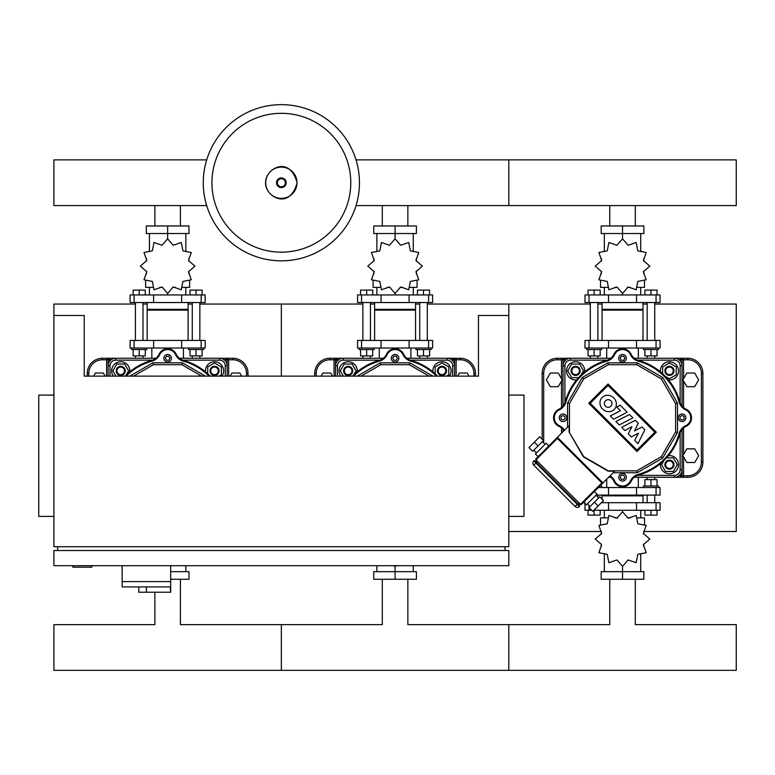 <?xml version="1.0" encoding="UTF-8"?>
<svg xmlns="http://www.w3.org/2000/svg" width="775" height="775" viewBox="0 0 775 775"><rect width="100%" height="100%" fill="white"/><g stroke="black" fill="none" stroke-linecap="round" stroke-linejoin="round"><path stroke-width="1.16" d="M643.754 531.495L736.25 531.495L736.25 304.042L654.749 304.042M427.306 304.042L508.807 304.042L508.807 315.483L508.807 304.042L590.308 304.042M597.883 304.042L602.059 304.042M642.998 304.042L647.164 304.042M508.807 531.495L601.303 531.495M199.853 304.042L281.354 304.042L281.354 376.137L281.354 304.042L362.865 304.042M370.44 304.042L374.616 304.042M415.555 304.042L419.721 304.042M610.826 358.253L557.322 358.253A15.161 15.161 0 0 0 542.161 373.414L542.161 439.251M634.231 477.284L687.725 477.284A15.161 15.161 0 0 0 702.896 462.123L702.896 373.414A15.161 15.161 0 0 0 687.725 358.253L674.463 358.253A7.585 7.585 0 0 1 682.039 365.839L682.039 359.774A1.521 1.521 0 0 0 680.528 358.253L680.528 359.774L687.725 359.774A13.65 13.65 0 0 1 701.375 373.414L702.896 373.414M701.375 373.414L701.375 462.123A13.65 13.65 0 0 1 687.725 475.772L680.528 475.772L680.528 477.284A1.521 1.521 0 0 0 682.039 475.772L682.039 429.476M564.529 358.253A1.521 1.521 0 0 0 563.008 359.774L563.008 365.839L563.008 359.774L564.529 359.774L564.529 358.253M383.383 358.253L329.879 358.253A15.161 15.161 0 0 0 314.718 373.414L314.718 376.137M475.443 376.137L475.443 373.414A15.161 15.161 0 0 0 460.282 358.253L447.01 358.253A7.585 7.585 0 0 1 454.596 365.839L454.596 359.774A1.521 1.521 0 0 0 453.084 358.253L453.084 359.774L454.596 359.774A1.521 1.521 0 0 0 453.084 358.253M329.879 358.253L329.879 359.774L337.086 359.774L337.086 358.253A1.521 1.521 0 0 0 335.565 359.774L335.565 376.137M660.387 371.855A9.097 9.097 0 0 1 669.435 361.76A9.097 9.097 0 0 1 678.532 370.857A9.097 9.097 0 0 1 668.447 379.905M669.435 375.41A4.553 4.553 0 0 0 673.988 370.857A4.553 4.553 0 0 0 669.435 366.313A4.553 4.553 0 0 0 664.882 370.857A4.553 4.553 0 0 0 669.435 375.41M669.435 374.654A3.788 3.788 0 0 1 665.648 370.857A3.788 3.788 0 0 1 669.435 367.069A3.788 3.788 0 0 1 673.223 370.857A3.788 3.788 0 0 1 669.435 374.654M662.615 373.782L662.615 366.924L669.435 362.981L676.255 366.924L676.255 374.8L669.435 378.743L665.221 376.311M576.61 379.905A9.097 9.097 0 0 1 566.525 370.857A9.097 9.097 0 0 1 575.622 361.76A9.097 9.097 0 0 1 584.66 371.855M580.165 370.857A4.553 4.553 0 0 0 575.622 366.313A4.553 4.553 0 0 0 571.068 370.857A4.553 4.553 0 0 0 575.622 375.41A4.553 4.553 0 0 0 580.165 370.857M579.409 370.857A3.788 3.788 0 0 1 575.622 374.654A3.788 3.788 0 0 1 571.824 370.857A3.788 3.788 0 0 1 575.622 367.069A3.788 3.788 0 0 1 579.409 370.857M578.538 377.687L571.679 377.687L567.736 370.857L571.679 364.037L579.555 364.037L583.498 370.857L581.066 375.071M668.447 455.632A9.097 9.097 0 0 1 678.532 464.68A9.097 9.097 0 0 1 669.435 473.777A9.097 9.097 0 0 1 660.387 463.683M664.882 464.68A4.553 4.553 0 0 0 669.435 469.224A4.553 4.553 0 0 0 673.988 464.68A4.553 4.553 0 0 0 669.435 460.127A4.553 4.553 0 0 0 664.882 464.68M665.648 464.68A3.788 3.788 0 0 1 669.435 460.883A3.788 3.788 0 0 1 673.223 464.68A3.788 3.788 0 0 1 669.435 468.468A3.788 3.788 0 0 1 665.648 464.68M666.519 457.851L673.378 457.851L677.311 464.68L673.378 471.5L665.493 471.5L661.559 464.68L663.991 460.466M432.944 371.855A9.097 9.097 0 0 1 450.081 366.691A9.097 9.097 0 0 1 449.403 376.137M441.992 375.41A4.553 4.553 0 0 0 446.536 370.857A4.553 4.553 0 0 0 441.992 366.313A4.553 4.553 0 0 0 437.439 370.857A4.553 4.553 0 0 0 441.992 375.41M441.992 374.654A3.788 3.788 0 0 1 438.195 370.857A3.788 3.788 0 0 1 441.992 367.069A3.788 3.788 0 0 1 445.78 370.857A3.788 3.788 0 0 1 441.992 374.654M435.162 373.782L435.162 366.924L441.992 362.981L448.812 366.924L448.812 374.8L446.497 376.137M340.767 376.137A9.097 9.097 0 0 1 348.169 361.76A9.097 9.097 0 0 1 357.217 371.855M352.722 370.857A4.553 4.553 0 0 0 348.169 366.313A4.553 4.553 0 0 0 343.625 370.857A4.553 4.553 0 0 0 348.169 375.41A4.553 4.553 0 0 0 352.722 370.857M351.966 370.857A3.788 3.788 0 0 1 348.169 374.654A3.788 3.788 0 0 1 344.381 370.857A3.788 3.788 0 0 1 348.169 367.069A3.788 3.788 0 0 1 351.966 370.857M343.344 376.137L340.293 370.857L344.236 364.037L352.112 364.037L356.054 370.857L353.623 375.071M594.386 491.486L597.06 494.159L586.346 504.883L583.662 502.2M590.095 506.492L587.411 503.808M598.668 497.918L595.994 495.235M548.816 445.916L546.133 443.232L535.409 453.956L538.092 456.64M533.801 450.207L536.484 452.881M542.384 441.624L545.058 444.308M532.725 451.282L543.459 440.549L539.71 436.79L528.976 447.533L532.725 451.282M538.083 445.925L534.324 442.176M543.459 440.549L539.71 436.79M589.019 507.567L599.753 496.833L603.502 500.592L592.768 511.326L589.019 507.567M594.367 502.219L598.126 505.968M599.734 496.853L603.493 500.602M579.903 503.808L578.634 503.149L578.169 503.614L578.838 504.883L579.903 503.808M579.303 503.595L578.615 504.283M536.707 460.999L535.409 461.464L537.017 461.997L536.484 460.389L535.409 461.464L536.484 462.53L534.876 460.922A0.756 0.756 0 0 0 533.801 460.922A0.756 0.756 0 0 1 534.876 460.922L578.838 504.883M581.512 504.351A0.756 0.756 0 0 1 580.446 504.351L581.512 504.351L602.427 483.445A0.756 0.756 0 0 0 602.427 482.37L557.932 437.875A0.756 0.756 0 0 0 556.857 437.875L535.951 458.781L535.951 459.856A0.756 0.756 0 0 1 535.951 458.781M602.427 482.37L601.884 482.903L557.39 438.408L535.951 459.856L580.446 504.351L601.884 482.903L602.427 483.445L614.691 471.171L608.22 471.171L583.43 456.863L569.121 432.082L569.121 425.611L556.857 437.875L557.39 438.408L557.932 437.875M533.801 465.213L535.951 463.072L533.801 460.922A0.756 0.756 0 0 1 534.876 460.922A0.756 0.756 0 0 0 533.801 460.922A3.032 3.032 0 0 0 533.801 465.213L575.079 506.492A3.032 3.032 0 0 0 579.371 506.492A0.756 0.756 0 0 0 579.371 505.416L577.762 503.808L577.23 504.351L535.951 463.072L536.484 462.53M626.316 358.253A3.788 3.788 0 0 1 622.528 362.041A3.788 3.788 0 0 1 618.741 358.253A3.788 3.788 0 0 1 622.528 354.466A3.788 3.788 0 0 1 626.316 358.253M685.836 417.773A3.788 3.788 0 0 1 682.039 421.561A3.788 3.788 0 0 1 678.251 417.773A3.788 3.788 0 0 1 682.039 413.976A3.788 3.788 0 0 1 685.836 417.773M626.316 477.284A3.788 3.788 0 0 1 622.528 481.072A3.788 3.788 0 0 1 618.741 477.284A3.788 3.788 0 0 1 622.528 473.496A3.788 3.788 0 0 1 626.316 477.284M566.806 417.773A3.788 3.788 0 0 1 563.008 421.561A3.788 3.788 0 0 1 559.221 417.773A3.788 3.788 0 0 1 563.008 413.976A3.788 3.788 0 0 1 566.806 417.773M569.46 431.985L569.46 403.552L583.682 378.917L608.307 364.696L636.75 364.696L661.375 378.917L675.597 403.552L675.597 431.985L661.375 456.62L636.75 470.842L608.307 470.842L583.682 456.62L569.121 432.082M569.46 403.552L567.562 403.039L582.287 377.532L607.803 362.807L637.253 362.807L662.761 377.532L677.495 403.039L677.495 432.498L662.761 458.006L637.253 472.731L613.132 472.731M567.562 427.17L567.562 403.039M563.008 429.476L563.008 431.714M608.578 477.284L610.826 477.284M682.039 406.071L682.039 365.839A7.585 7.585 0 0 0 674.463 358.253L634.231 358.253M674.463 475.385L674.463 477.284A7.585 7.585 0 0 0 682.039 469.698L680.15 469.698A5.687 5.687 0 0 1 674.463 475.385L637.583 475.385M564.907 402.719L564.907 365.839A5.687 5.687 0 0 1 570.594 360.152L570.594 358.253A7.585 7.585 0 0 0 563.008 365.839L563.008 406.071M609.508 476.354A11.373 11.373 0 0 1 613.936 481.285A9.474 9.474 0 0 0 631.121 481.285A11.373 11.373 0 0 1 638.397 475.133A59.51 59.51 0 0 0 679.888 433.632A11.373 11.373 0 0 1 686.049 426.357A9.474 9.474 0 0 0 686.049 409.181A11.373 11.373 0 0 1 679.888 401.905A59.51 59.51 0 0 0 638.397 360.404A11.373 11.373 0 0 1 631.121 354.252A9.474 9.474 0 0 0 613.936 354.252A11.373 11.373 0 0 1 606.66 360.404A59.51 59.51 0 0 0 565.169 401.905A11.373 11.373 0 0 1 559.007 409.181A9.474 9.474 0 0 0 559.007 426.357A11.373 11.373 0 0 1 563.938 430.784M675.597 431.985L677.495 432.498M675.597 403.552L677.495 403.039M661.375 456.62L662.761 458.006M636.75 470.842L637.253 472.731M583.682 378.917L582.287 377.532M608.307 364.696L607.803 362.807M636.75 364.696L637.253 362.807M661.375 378.917L662.761 377.532M562.417 419.73A2.044 2.044 0 0 1 561.613 419.265L560.964 418.887L560.964 416.65L561.613 416.272A2.044 2.044 0 0 1 562.417 415.807L563.27 415.739A2.044 2.044 0 0 1 564.636 416.533L564.849 416.863A2.044 2.044 0 0 1 564.849 418.674L564.636 419.013A2.044 2.044 0 0 1 563.27 419.798L562.417 419.73M621.347 479.328L620.165 477.284L621.347 475.24L623.71 475.24L624.892 477.284L623.71 479.328L621.347 479.328M679.995 416.592L682.039 415.41L684.092 416.592L684.092 418.955L682.039 420.137L679.995 418.955L679.995 416.592M623.71 356.209L624.892 358.253L623.71 360.298L621.347 360.298L620.165 358.253L621.347 356.209L623.71 356.209M398.873 358.253A3.788 3.788 0 0 1 395.085 362.041A3.788 3.788 0 0 1 391.288 358.253A3.788 3.788 0 0 1 395.085 354.466A3.788 3.788 0 0 1 398.873 358.253M454.596 376.137L454.596 365.839A7.585 7.585 0 0 0 447.01 358.253L406.788 358.253M343.151 360.152L343.151 358.253A7.585 7.585 0 0 0 335.565 365.839L337.464 365.839A5.687 5.687 0 0 1 343.151 360.152L380.031 360.152M437.613 376.137A59.51 59.51 0 0 0 410.944 360.404A11.373 11.373 0 0 1 403.668 354.252A9.474 9.474 0 0 0 386.493 354.252A11.373 11.373 0 0 1 379.217 360.404A59.51 59.51 0 0 0 352.548 376.137M361.043 376.137L380.864 364.696L409.307 364.696L429.118 376.137M380.864 364.696L380.351 362.807L409.81 362.807L432.905 376.137M357.256 376.137L380.351 362.807M409.307 364.696L409.81 362.807M396.267 356.209L397.449 358.253L396.267 360.298L393.903 360.298L392.722 358.253L393.903 356.209L396.267 356.209M632.875 417.88L619.283 424.933L615.893 421.542L629.484 414.489L632.875 417.88M613.606 419.256L610.312 415.962L620.407 410.721L616.726 407.04L620.213 405.218L627.198 412.203L613.606 419.256M635.277 420.282L638.242 423.247L634.551 430.89L642.02 427.015L644.839 429.834L637.98 443.629L634.715 440.365L638.426 433.225L631.238 436.897L628.225 433.874L631.896 426.686L624.863 430.532L621.676 427.345L635.277 420.282M602.136 397.459A8.525 7.876 -135 0 1 613.742 397.924A8.525 7.876 -135 0 1 614.197 409.52A8.525 7.876 -135 0 1 602.601 409.064A8.525 7.876 -135 0 1 602.136 397.459M610.865 406.187A3.807 3.807 0 0 1 605.478 406.187A3.807 3.807 0 0 1 605.478 400.801A3.807 3.807 0 0 1 610.865 400.801A3.807 3.807 0 0 1 610.865 406.187M608.055 385.456L654.836 432.237L637.002 450.081L590.221 403.3L608.055 385.456M637.002 451.544L588.748 403.3L608.055 383.993L656.309 432.237L637.002 451.544M606.718 479.144L606.718 487.523M638.338 477.284L638.338 487.523M596.12 495.099L660.058 495.099L660.058 487.523L598.348 487.523M606.718 358.253L606.718 348.023M638.338 358.253L638.338 348.023M656.057 340.438L660.058 340.438L660.058 348.023L584.999 348.023L584.999 340.438L656.057 340.438L656.057 348.023M379.275 358.253L379.275 348.023M410.886 358.253L410.886 348.023M428.604 340.438L432.615 340.438L432.615 348.023L357.556 348.023L357.556 340.438L428.604 340.438L428.604 348.023M647.164 340.438L647.164 302.531M654.749 340.438L654.749 302.531M658.537 348.023L658.537 349.535L643.376 349.535L643.376 348.023M647.164 358.253L647.164 355.899M654.749 358.253L654.749 355.899M644.897 349.535L644.897 355.899L657.026 355.899L657.026 349.535M650.961 349.535L650.961 355.899M644.897 294.946L644.897 290.092L650.961 290.092L650.961 294.946M650.961 290.092L657.026 290.092L657.026 294.946M590.308 340.438L590.308 302.531M597.883 340.438L597.883 302.531M601.681 348.023L601.681 349.535L586.51 349.535L586.51 348.023M590.308 358.253L590.308 355.899M597.883 358.253L597.883 355.899M588.031 349.535L588.031 355.899L600.16 355.899L600.16 349.535M594.096 349.535L594.096 355.899M588.031 294.946L588.031 290.092L594.096 290.092L594.096 294.946M594.096 290.092L600.16 290.092L600.16 294.946M649.818 266.135L643.395 260.545L646.166 252.495L637.806 250.858L636.178 242.498L628.118 245.268L622.528 238.845L616.939 245.268L608.879 242.498L607.251 250.858L598.891 252.495L601.652 260.545L595.229 266.135L601.652 271.734L598.891 279.785L607.251 281.422L608.879 289.772L616.939 287.012L622.528 293.434L628.118 287.012L636.178 289.772L637.806 281.422L646.166 279.785L643.395 271.734L649.818 266.135M644.509 280.967L644.509 287.37L637.544 287.37M630.337 287.37L627.459 287.37M622.528 238.845L622.528 233.537L601.187 233.537L601.187 225.961L643.87 225.961L643.87 233.537L622.528 233.537L622.528 225.961M604.335 287.37L604.335 294.946M622.528 293.434L622.528 294.946M640.722 287.37L640.722 294.946M640.722 251.642L640.722 233.537M604.335 251.642L604.335 233.537M601.4 258.559L601.303 261.204M617.597 287.37L614.72 287.37M607.513 287.37L600.538 287.37L600.538 280.967M642.998 340.438L642.998 310.116L602.059 310.116L602.059 340.438M642.998 302.531L642.998 309.351L602.059 309.351L602.814 310.116M656.057 302.531L660.058 302.531L660.058 294.946L584.999 294.946L584.999 302.531L656.057 302.531L656.057 294.946M635.306 225.961L635.306 205.598M609.751 225.961L609.751 205.598M419.721 340.438L419.721 302.531M427.306 340.438L427.306 302.531M431.094 348.023L431.094 349.535L415.933 349.535L415.933 348.023M419.721 358.253L419.721 355.899M427.306 358.253L427.306 355.899M417.444 349.535L417.444 355.899L429.573 355.899L429.573 349.535M423.508 349.535L423.508 355.899M417.444 294.946L417.444 290.092L423.508 290.092L423.508 294.946M423.508 290.092L429.573 290.092L429.573 294.946M362.865 340.438L362.865 302.531M370.44 340.438L370.44 302.531M374.228 348.023L374.228 349.535L359.067 349.535L359.067 348.023M362.865 358.253L362.865 355.899M370.44 358.253L370.44 355.899M360.588 349.535L360.588 355.899L372.717 355.899L372.717 349.535M366.653 349.535L366.653 355.899M360.588 294.946L360.588 290.092L366.653 290.092L366.653 294.946M366.653 290.092L372.717 290.092L372.717 294.946M422.375 266.135L415.952 260.545L418.723 252.495L410.363 250.858L408.725 242.498L400.675 245.268L395.085 238.845L389.486 245.268L381.436 242.498L379.798 250.858L371.448 252.495L374.209 260.545L367.786 266.135L374.209 271.734L371.448 279.785L379.798 281.422L381.436 289.772L389.486 287.012L395.085 293.434L400.675 287.012L408.725 289.772L410.363 281.422L418.723 279.785L415.952 271.734L422.375 266.135M417.066 280.967L417.066 287.37L410.101 287.37M402.893 287.37L400.016 287.37M395.085 238.845L395.085 233.537L373.744 233.537L373.744 225.961L416.417 225.961L416.417 233.537L395.085 233.537L395.085 225.961M376.882 287.37L376.882 294.946M395.085 293.434L395.085 294.946M413.278 287.37L413.278 294.946M413.278 251.642L413.278 233.537M376.882 251.642L376.882 233.537M373.957 258.559L373.85 261.204M390.154 287.37L387.267 287.37M380.07 287.37L373.095 287.37L373.095 280.967M415.555 340.438L415.555 310.116L374.616 310.116L374.616 340.438M415.555 302.531L415.555 309.351L374.616 309.351L375.371 310.116M428.604 302.531L432.615 302.531L432.615 294.946L357.556 294.946L357.556 302.531L428.604 302.531L428.604 294.946M407.853 225.961L407.853 205.598M382.308 225.961L382.308 205.598M635.306 579.254L635.306 624.631L736.25 624.631L736.25 670.346L508.807 670.346L508.807 647.493L508.807 670.346L281.354 670.346L281.354 647.493L281.354 670.346L53.911 670.346L53.911 624.631L154.864 624.631L154.864 592.216M609.751 579.254L609.751 624.631L508.807 624.631L508.807 647.493L508.807 624.631L407.853 624.631L407.853 579.254M642.243 495.099L642.998 495.855L602.059 495.855L602.814 495.099M601.41 502.684L660.058 502.684L660.058 510.26L593.824 510.26M591.703 510.26L584.999 510.26L584.999 502.684M597.883 495.099L597.883 497.133M599.86 486.002L601.681 486.002L601.681 487.523M600.16 510.26L600.16 515.113L594.096 515.113L594.096 510.26M594.096 515.113L588.031 515.113L588.031 510.26M654.749 495.099L654.749 502.684M647.164 495.099L647.164 502.684M643.376 487.523L643.376 486.002L658.537 486.002L658.537 487.523M654.749 477.284L654.749 479.638M647.164 477.284L647.164 479.638M657.026 486.002L657.026 479.638L644.897 479.638L644.897 486.002M650.961 486.002L650.961 479.638M657.026 510.26L657.026 515.113L650.961 515.113L650.961 510.26M650.961 515.113L644.897 515.113L644.897 510.26M595.229 539.071L601.652 544.67L598.891 552.72L607.251 554.348L608.879 562.708L616.939 559.947L622.528 566.37L628.118 559.947L636.178 562.708L637.806 554.348L646.166 552.72L643.395 544.67L649.818 539.071L643.395 533.481L646.166 525.431L637.806 523.793L636.178 515.433L628.118 518.204L622.528 511.781L616.939 518.204L608.879 515.433L607.251 523.793L598.891 525.431L601.652 533.481L595.229 539.071M600.538 524.249L600.538 517.845L607.513 517.845M614.72 517.845L617.597 517.845M622.528 566.37L622.528 571.679L643.87 571.679L643.87 579.254L601.187 579.254L601.187 571.679L622.528 571.679L622.528 579.254M640.722 517.845L640.722 510.26M622.528 511.781L622.528 510.26M604.335 517.845L604.335 510.26M604.335 553.573L604.335 571.679M640.722 553.573L640.722 571.679M643.657 546.656L643.754 544.002M627.459 517.845L630.337 517.845M637.544 517.845L644.509 517.845L644.509 524.249M382.308 579.254L382.308 624.631L281.354 624.631L281.354 647.493L281.354 624.631L180.41 624.631L180.41 579.254M393.429 565.682L395.085 566.37L396.732 565.682M395.085 566.37L395.085 571.679L416.417 571.679L416.417 579.254L373.744 579.254L373.744 571.679L395.085 571.679L395.085 579.254M376.882 565.682L376.882 571.679M413.278 565.682L413.278 571.679M356.025 159.882L736.25 159.882L736.25 205.598L508.807 205.598L508.807 159.882L508.807 205.598L356.025 205.598M558.232 386.686L562.175 379.866L558.232 373.037L550.357 373.037L546.414 379.866L550.357 386.686L558.232 386.686M332.582 376.137L330.789 373.037L322.904 373.037L321.121 376.137M686.824 386.686L682.882 379.866L686.824 373.037L694.7 373.037L698.643 379.866L694.7 386.686L686.824 386.686M457.589 376.137L459.372 373.037L467.257 373.037L469.049 376.137M686.824 448.851L682.882 455.681L686.824 462.501L694.7 462.501L698.643 455.681L694.7 448.851L686.824 448.851M53.911 315.483L53.911 546.724L508.807 546.724L508.807 315.483L478.475 315.483L478.475 376.137L84.242 376.137L84.242 315.483L53.911 315.483L53.911 304.042L135.412 304.042M142.997 304.042L147.163 304.042M188.102 304.042L192.278 304.042M155.93 358.253L102.436 358.253A15.161 15.161 0 0 0 87.275 373.414L87.275 376.137M228.664 358.253L219.567 358.253A7.585 7.585 0 0 1 227.153 365.839L227.153 359.774A1.521 1.521 0 0 0 225.632 358.253L225.632 359.774L232.839 359.774A13.65 13.65 0 0 1 246.479 373.414L248 373.414A15.161 15.161 0 0 0 232.839 358.253L228.664 358.253L228.664 376.137M248 376.137L248 373.414M102.436 358.253L102.436 359.774L109.633 359.774L109.633 358.253A1.521 1.521 0 0 0 108.122 359.774L108.122 376.137M205.501 371.855A9.097 9.097 0 0 1 222.628 366.691A9.097 9.097 0 0 1 221.95 376.137M214.539 375.41A4.553 4.553 0 0 0 219.093 370.857A4.553 4.553 0 0 0 214.539 366.313A4.553 4.553 0 0 0 209.996 370.857A4.553 4.553 0 0 0 214.539 375.41M214.539 374.654A3.788 3.788 0 0 1 210.752 370.857A3.788 3.788 0 0 1 214.539 367.069A3.788 3.788 0 0 1 218.337 370.857A3.788 3.788 0 0 1 214.539 374.654M207.719 373.782L207.719 366.924L214.539 362.981L221.369 366.924L221.369 374.8L219.044 376.137M113.315 376.137A9.097 9.097 0 0 1 120.726 361.76A9.097 9.097 0 0 1 129.774 371.855M125.279 370.857A4.553 4.553 0 0 0 120.726 366.313A4.553 4.553 0 0 0 116.182 370.857A4.553 4.553 0 0 0 120.726 375.41A4.553 4.553 0 0 0 125.279 370.857M124.523 370.857A3.788 3.788 0 0 1 120.726 374.654A3.788 3.788 0 0 1 116.938 370.857A3.788 3.788 0 0 1 120.726 367.069A3.788 3.788 0 0 1 124.523 370.857M115.901 376.137L112.85 370.857L116.793 364.037L124.668 364.037L128.611 370.857L126.18 375.071M171.43 358.253A3.788 3.788 0 0 1 167.632 362.041A3.788 3.788 0 0 1 163.845 358.253A3.788 3.788 0 0 1 167.632 354.466A3.788 3.788 0 0 1 171.43 358.253M227.153 376.137L227.153 365.839A7.585 7.585 0 0 0 219.567 358.253L179.335 358.253M115.698 360.152L115.698 358.253A7.585 7.585 0 0 0 108.122 365.839L110.021 365.839A5.687 5.687 0 0 1 115.698 360.152L152.588 360.152M210.17 376.137A59.51 59.51 0 0 0 183.501 360.404A11.373 11.373 0 0 1 176.225 354.252A9.474 9.474 0 0 0 159.049 354.252A11.373 11.373 0 0 1 151.774 360.404A59.51 59.51 0 0 0 125.104 376.137M133.6 376.137L153.411 364.696L181.854 364.696L201.674 376.137M153.411 364.696L152.907 362.807L182.367 362.807L205.462 376.137M129.812 376.137L152.907 362.807M181.854 364.696L182.367 362.807M168.814 356.209L169.996 358.253L168.814 360.298L166.451 360.298L165.269 358.253L166.451 356.209L168.814 356.209M151.832 358.253L151.832 348.023M183.443 358.253L183.443 348.023M201.161 340.438L205.162 340.438L205.162 348.023L130.103 348.023L130.103 340.438L201.161 340.438L201.161 348.023M192.278 340.438L192.278 302.531M199.853 340.438L199.853 302.531M203.651 348.023L203.651 349.535L188.49 349.535L188.49 348.023M192.278 358.253L192.278 355.899M199.853 358.253L199.853 355.899M190.001 349.535L190.001 355.899L202.13 355.899L202.13 349.535M196.065 349.535L196.065 355.899M190.001 294.946L190.001 290.092L196.065 290.092L196.065 294.946M196.065 290.092L202.13 290.092L202.13 294.946M135.412 340.438L135.412 302.531M142.997 340.438L142.997 302.531M146.785 348.023L146.785 349.535L131.624 349.535L131.624 348.023M135.412 358.253L135.412 355.899M142.997 358.253L142.997 355.899M133.135 349.535L133.135 355.899L145.274 355.899L145.274 349.535M139.209 349.535L139.209 355.899M133.135 294.946L133.135 290.092L139.209 290.092L139.209 294.946M139.209 290.092L145.274 290.092L145.274 294.946M194.932 266.135L188.509 260.545L191.27 252.495L182.919 250.858L181.282 242.498L173.232 245.268L167.632 238.845L162.043 245.268L153.993 242.498L152.355 250.858L143.995 252.495L146.766 260.545L140.343 266.135L146.766 271.734L143.995 279.785L152.355 281.422L153.993 289.772L162.043 287.012L167.632 293.434L173.232 287.012L181.282 289.772L182.919 281.422L191.27 279.785L188.509 271.734L194.932 266.135M189.623 280.967L189.623 287.37L182.648 287.37M175.45 287.37L172.563 287.37M167.632 238.845L167.632 233.537L146.301 233.537L146.301 225.961L188.974 225.961L188.974 233.537L167.632 233.537L167.632 225.961M149.439 287.37L149.439 294.946M167.632 293.434L167.632 294.946M185.835 287.37L185.835 294.946M185.835 251.642L185.835 233.537M149.439 251.642L149.439 233.537M146.504 258.559L146.407 261.204M162.702 287.37L159.824 287.37M152.617 287.37L145.652 287.37L145.652 280.967M188.102 340.438L188.102 310.116L147.163 310.116L147.163 340.438M188.102 302.531L188.102 309.351L147.163 309.351L147.928 310.116M201.161 302.531L205.162 302.531L205.162 294.946L130.103 294.946L130.103 302.531L201.161 302.531L201.161 294.946M180.41 225.961L180.41 205.598M154.864 225.961L154.864 205.598M170.665 571.679L188.974 571.679L188.974 579.254L170.665 579.254M185.835 565.682L185.835 571.679M206.693 205.598L53.911 205.598L53.911 159.882L206.693 159.882M359.445 182.745A78.091 78.091 0 0 1 281.354 260.836A78.091 78.091 0 0 1 203.273 182.745A78.091 78.091 0 0 1 281.354 104.654A78.091 78.091 0 0 1 359.445 182.745A78.091 78.091 0 0 0 281.354 104.654A78.091 78.091 0 0 0 203.273 182.745M281.354 113.315A69.421 69.421 0 0 1 350.784 182.745A69.421 69.421 0 0 1 281.354 252.166A69.421 69.421 0 0 1 211.933 182.745A69.421 69.421 0 0 1 281.354 113.315M105.129 376.137L103.346 373.037L95.461 373.037L93.668 376.137M230.136 376.137L231.928 373.037L239.804 373.037L241.597 376.137M122.15 565.682L122.15 581.599L170.665 581.599L170.665 565.682M122.15 586.908L122.15 581.599L170.665 581.599L170.665 592.216L170.238 586.908L122.15 586.908L138.822 586.908L138.822 592.216L170.238 592.216M146.407 586.908L146.407 592.216M72.869 565.682L72.869 567.193L91.818 567.193L91.818 565.682M53.911 395.095L38.75 395.095L38.75 516.402L53.911 516.402M508.807 395.095L523.968 395.095L523.968 516.402L508.807 516.402M53.911 565.682L508.807 565.682L508.807 550.512L53.911 550.512L53.911 565.682M57.708 550.512L57.708 546.724M505.009 550.512L505.009 546.724M557.322 358.253L557.322 359.774L563.008 359.774M561.497 378.694L561.497 358.253M683.56 456.853L683.56 477.284M683.56 358.253L683.56 378.694M687.725 358.253L687.725 359.774M701.375 462.123L702.896 462.123M687.725 475.772L687.725 477.284M564.529 361.286L564.529 359.774L566.041 359.774M679.007 359.774L680.528 359.774L680.528 361.286M680.528 474.252L680.528 475.772L679.007 475.772M683.56 454.508L683.56 427.936M683.56 407.602L683.56 381.029M542.161 373.414L543.682 373.414A13.65 13.65 0 0 1 557.322 359.774M543.682 442.922L543.682 373.414M561.497 381.029L561.497 407.602M561.497 427.936L561.497 433.235M334.054 376.137L334.054 358.253M454.596 359.774L460.282 359.774A13.65 13.65 0 0 1 473.932 373.414L475.443 373.414M456.117 358.253L456.117 376.137M460.282 358.253L460.282 359.774M473.932 373.414L473.932 376.137M337.086 361.286L337.086 359.774L338.597 359.774M451.563 359.774L453.084 359.774L453.084 361.286M314.718 373.414L316.229 373.414A13.65 13.65 0 0 1 329.879 359.774M316.229 376.137L316.229 373.414M579.371 506.492L577.23 504.351L575.079 506.492M553.534 417.773A9.474 9.474 0 0 0 559.007 426.357L559.327 425.669A8.719 8.719 0 0 1 559.327 409.868A12.129 12.129 0 0 0 565.895 402.109A58.755 58.755 0 0 1 606.864 361.14A12.129 12.129 0 0 0 614.623 354.572A8.719 8.719 0 0 1 630.433 354.572A12.129 12.129 0 0 0 638.193 361.14A58.755 58.755 0 0 1 679.162 402.109A12.129 12.129 0 0 0 685.73 409.868A8.719 8.719 0 0 1 685.73 425.669L686.049 426.357A9.474 9.474 0 0 0 691.523 417.773M614.623 480.965L613.936 481.285A9.474 9.474 0 0 0 631.121 481.285L630.433 480.965A8.719 8.719 0 0 1 614.623 480.965A12.129 12.129 0 0 0 610.061 475.802M682.039 365.839A7.585 7.585 0 0 0 674.463 358.253L674.463 360.152A5.687 5.687 0 0 1 680.15 365.839L682.039 365.839M637.583 360.152L674.463 360.152M680.15 365.839L680.15 402.719M680.15 432.818L680.15 469.698M570.594 360.152L607.474 360.152M564.907 365.839L563.008 365.839M559.327 409.868L559.007 409.181M564.491 430.241A12.129 12.129 0 0 0 559.327 425.669M565.895 402.109L565.169 401.905M606.864 361.14L606.66 360.404M614.623 354.572L613.936 354.252M630.433 354.572L631.121 354.252M638.397 475.133L638.193 474.397A12.129 12.129 0 0 0 630.433 480.965M638.193 361.14L638.397 360.404M679.888 433.632L679.162 433.428A58.755 58.755 0 0 1 638.193 474.397M679.162 402.109L679.888 401.905M685.73 425.669A12.129 12.129 0 0 0 679.162 433.428M685.73 409.868L686.049 409.181M454.596 365.839A7.585 7.585 0 0 0 447.01 358.253L447.01 360.152A5.687 5.687 0 0 1 452.697 365.839L454.596 365.839M410.13 360.152L447.01 360.152M452.697 365.839L452.697 376.137M337.464 376.137L337.464 365.839M353.613 376.137A58.755 58.755 0 0 1 379.421 361.14L379.217 360.404M379.421 361.14A12.129 12.129 0 0 0 387.18 354.572L386.493 354.252M387.18 354.572A8.719 8.719 0 0 1 402.981 354.572L403.668 354.252M402.981 354.572A12.129 12.129 0 0 0 410.75 361.14L410.944 360.404M410.75 361.14A58.755 58.755 0 0 1 436.548 376.137M656.057 495.099L656.057 487.523M636.537 495.099L636.537 487.523M608.52 495.099L608.52 487.523M636.537 340.438L636.537 348.023M608.52 340.438L608.52 348.023M589 340.438L589 348.023M409.093 340.438L409.093 348.023M381.067 340.438L381.067 348.023M361.557 340.438L361.557 348.023M636.537 302.531L636.537 294.946M608.52 302.531L608.52 294.946M589 302.531L589 294.946M409.093 302.531L409.093 294.946M381.067 302.531L381.067 294.946M361.557 302.531L361.557 294.946M656.057 502.684L656.057 510.26M636.537 502.684L636.537 510.26M608.52 502.684L608.52 510.26M589 505.397L589 510.26M106.601 376.137L106.601 358.253M232.839 358.253L232.839 359.774M246.479 373.414L246.479 376.137M109.633 361.286L109.633 359.774L111.154 359.774M224.12 359.774L225.632 359.774L225.632 361.286M87.275 373.414L88.786 373.414A13.65 13.65 0 0 1 102.436 359.774M88.786 376.137L88.786 373.414M227.153 365.839A7.585 7.585 0 0 0 219.567 358.253L219.567 360.152A5.687 5.687 0 0 1 225.254 365.839L227.153 365.839M182.687 360.152L219.567 360.152M225.254 365.839L225.254 376.137M110.021 376.137L110.021 365.839M126.17 376.137A58.755 58.755 0 0 1 151.968 361.14L151.774 360.404M151.968 361.14A12.129 12.129 0 0 0 159.737 354.572L159.049 354.252M159.737 354.572A8.719 8.719 0 0 1 175.537 354.572L176.225 354.252M175.537 354.572A12.129 12.129 0 0 0 183.297 361.14L183.501 360.404M183.297 361.14A58.755 58.755 0 0 1 209.105 376.137M181.65 340.438L181.65 348.023M153.624 340.438L153.624 348.023M134.114 340.438L134.114 348.023M181.65 302.531L181.65 294.946M153.624 302.531L153.624 294.946M134.114 302.531L134.114 294.946M296.99 182.745A15.626 15.626 0 0 1 281.354 198.371A15.626 15.626 0 0 1 265.728 182.745A15.626 15.626 0 0 1 281.354 167.109A15.626 15.626 0 0 1 296.99 182.745M286.188 182.745A4.824 4.824 0 0 1 281.354 187.569A4.824 4.824 0 0 1 276.53 182.745A4.824 4.824 0 0 1 281.354 177.921A4.824 4.824 0 0 1 286.188 182.745M285.374 182.745A4.011 4.011 0 0 1 281.354 186.756A4.011 4.011 0 0 1 277.343 182.745A4.011 4.011 0 0 1 281.354 178.734A4.011 4.011 0 0 1 285.374 182.745M536.019 461.677L535.409 461.464M643.754 258.559L643.754 261.204M643.754 271.066L643.754 273.953M601.303 271.066L601.303 273.953M602.059 302.531L602.059 309.351M642.243 310.116L642.998 309.351M416.311 258.559L416.311 261.204M416.311 271.066L416.311 273.953M373.85 271.066L373.85 273.953M374.616 302.531L374.616 309.351M414.79 310.116L415.555 309.351M642.998 495.855L642.998 502.684M602.059 502.684L602.059 502.035M602.059 499.148L602.059 495.855M601.303 546.656L601.303 544.002M601.303 534.14L601.303 531.262M643.754 534.14L643.754 531.262M188.868 258.559L188.868 261.204M188.868 271.066L188.868 273.953M146.407 271.066L146.407 273.953M147.163 302.531L147.163 309.351M187.347 310.116L188.102 309.351M265.593 182.745C264.856 196.22 289.346 211.255 297.125 182.745C289.346 154.225 264.856 169.26 265.593 182.745"/></g></svg>
